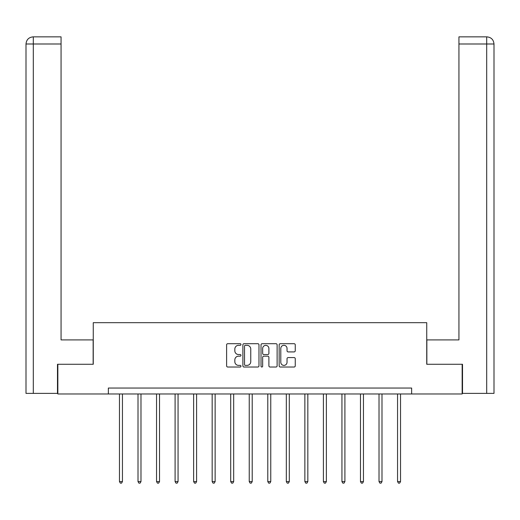 <?xml version="1.0" encoding="UTF-8"?>
<svg xmlns="http://www.w3.org/2000/svg" width="520" height="520" viewBox="0 0 520 520"><rect width="100%" height="100%" fill="white"/><g stroke="black" fill="none" stroke-linecap="round" stroke-linejoin="round"><path stroke-width="0.78" d="M240.988 344.513A0.819 0.819 0 0 0 240.169 343.694L227.773 343.694A1.163 1.163 0 0 0 226.609 344.857L226.609 365.859A1.163 1.163 0 0 0 227.773 367.022L240.169 367.022A0.819 0.819 0 0 0 240.988 366.21A0.819 0.819 0 0 0 240.169 365.391L238.563 365.391A3.731 3.731 0 0 1 234.832 361.66L234.832 359.912A3.731 3.731 0 0 1 238.563 356.174L240.169 356.174A0.819 0.819 0 0 0 240.988 355.362A0.819 0.819 0 0 0 240.169 354.543L238.563 354.543A3.731 3.731 0 0 1 234.832 350.812L234.832 349.057A3.731 3.731 0 0 1 238.563 345.325L240.169 345.325A0.819 0.819 0 0 0 240.988 344.513M294.093 351.916A1.163 1.163 0 0 0 295.256 350.753L295.256 344.857A1.163 1.163 0 0 0 294.093 343.694L280.325 343.694A1.163 1.163 0 0 0 279.162 344.857L279.162 365.859A1.163 1.163 0 0 0 280.325 367.022L294.093 367.022A1.163 1.163 0 0 0 295.256 365.859L295.256 358.741A1.163 1.163 0 0 0 294.093 357.578L288.204 357.578A1.163 1.163 0 0 0 287.034 358.741L287.034 362.271A3.12 3.12 0 0 1 283.913 365.391A3.12 3.12 0 0 1 280.793 362.271L280.793 348.446A3.12 3.12 0 0 1 283.913 345.325A3.12 3.12 0 0 1 287.034 348.446L287.034 350.753A1.163 1.163 0 0 0 288.204 351.916L294.093 351.916M33.306 393.387L26 393.387L26 43.992C26.429 39.663 28.802 37.284 33.124 36.861L61.061 36.861L61.061 43.992L33.306 43.992L33.306 393.387L57.493 393.387L57.493 364.273L93.262 364.273L93.262 322.68L426.738 322.68L426.738 364.273L462.15 364.273L462.15 393.985L411.645 393.985L411.645 388.043L108.355 388.043L108.355 393.985L411.645 393.985M57.85 364.273L57.85 393.985L108.355 393.985M258.98 344.857A1.163 1.163 0 0 0 257.816 343.694L244.049 343.694A1.163 1.163 0 0 0 242.879 344.857L242.879 365.859A1.163 1.163 0 0 0 244.049 367.022L257.816 367.022A1.163 1.163 0 0 0 258.98 365.859L258.98 344.857M262.184 343.694L275.951 343.694A1.163 1.163 0 0 1 277.121 344.857L277.121 365.859A1.163 1.163 0 0 1 275.951 367.022L270.062 367.022A1.163 1.163 0 0 1 268.892 365.859L268.892 357.344A1.163 1.163 0 0 0 267.728 356.174L263.822 356.174A1.163 1.163 0 0 0 262.652 357.344L262.652 366.21A0.819 0.819 0 0 1 261.839 367.022A0.819 0.819 0 0 1 261.021 366.21L261.021 344.857A1.163 1.163 0 0 1 262.184 343.694M245.33 345.325A0.819 0.819 0 0 0 244.517 346.144L244.517 364.572A0.819 0.819 0 0 0 245.33 365.391L247.019 365.391A3.731 3.731 0 0 0 250.757 361.66L250.757 349.057A3.731 3.731 0 0 0 247.019 345.325L245.33 345.325M268.892 348.504A3.12 3.12 0 0 0 265.772 345.384A3.12 3.12 0 0 0 262.652 348.504L262.652 353.379A1.163 1.163 0 0 0 263.822 354.543L267.728 354.543A1.163 1.163 0 0 0 268.892 353.379L268.892 348.504M119.47 393.985L119.47 481.591L122.441 481.591L122.441 393.985M122.441 481.591L121.55 483.138L120.361 483.138L119.47 481.591M93.145 364.273L93.145 339.911L61.061 339.911L61.061 43.992M33.306 36.861L33.306 43.992L26 43.992C26.416 39.669 28.795 37.291 33.13 36.861L61.061 36.861M26 43.992L26 322.082M426.855 364.273L426.855 339.911L458.939 339.911L458.939 36.861L486.863 36.861L458.939 36.861M494 393.387L494 322.082L494 393.387L462.507 393.387L462.507 364.273L462.15 364.273M486.87 36.861L485.089 36.861L486.87 36.861C491.199 37.284 493.571 39.663 494 43.992L494 322.082L494 43.992L494 322.082L494 43.992L458.939 43.992M138.008 393.985L138.008 481.591L140.978 481.591L140.978 393.985M140.978 481.591L140.088 483.138L138.899 483.138L138.008 481.591M156.546 393.985L156.546 481.591L159.517 481.591L159.517 393.985M159.517 481.591L158.626 483.138L157.437 483.138L156.546 481.591M175.091 393.985L175.091 481.591L178.061 481.591L178.061 393.985M178.061 481.591L177.164 483.138L175.981 483.138L175.091 481.591M193.629 393.985L193.629 481.591L196.599 481.591L196.599 393.985M196.599 481.591L195.708 483.138L194.519 483.138L193.629 481.591M212.167 393.985L212.167 481.591L215.137 481.591L215.137 393.985M215.137 481.591L214.247 483.138L213.057 483.138L212.167 481.591M230.705 393.985L230.705 481.591L233.675 481.591L233.675 393.985M233.675 481.591L232.785 483.138L231.595 483.138L230.705 481.591M249.243 393.985L249.243 481.591L252.213 481.591L252.213 393.985M252.213 481.591L251.322 483.138L250.133 483.138L249.243 481.591M267.787 393.985L267.787 481.591L270.757 481.591L270.757 393.985M270.757 481.591L269.867 483.138L268.678 483.138L267.787 481.591M286.325 393.985L286.325 481.591L289.296 481.591L289.296 393.985M289.296 481.591L288.405 483.138L287.216 483.138L286.325 481.591M304.863 393.985L304.863 481.591L307.834 481.591L307.834 393.985M307.834 481.591L306.943 483.138L305.753 483.138L304.863 481.591M323.401 393.985L323.401 481.591L326.372 481.591L326.372 393.985M326.372 481.591L325.481 483.138L324.292 483.138L323.401 481.591M341.939 393.985L341.939 481.591L344.91 481.591L344.91 393.985M344.91 481.591L344.019 483.138L342.836 483.138L341.939 481.591M360.484 393.985L360.484 481.591L363.454 481.591L363.454 393.985M363.454 481.591L362.563 483.138L361.374 483.138L360.484 481.591M379.022 393.985L379.022 481.591L381.992 481.591L381.992 393.985M381.992 481.591L381.101 483.138L379.912 483.138L379.022 481.591M397.56 393.985L397.56 481.591L400.53 481.591L400.53 393.985M400.53 481.591L399.64 483.138L398.45 483.138L397.56 481.591M486.694 393.387L486.694 36.861"/></g></svg>
